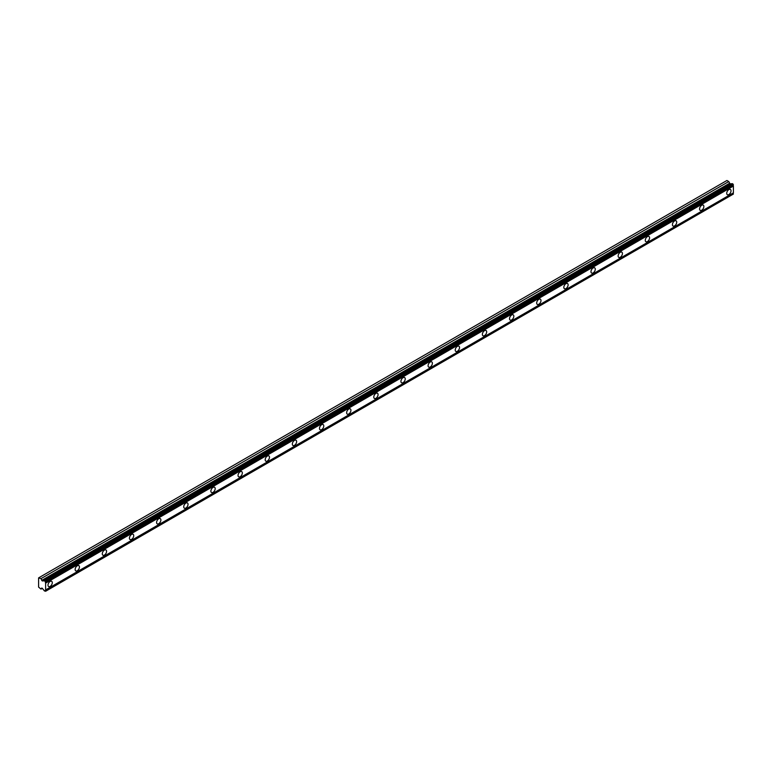 <?xml version="1.0" encoding="UTF-8"?>
<svg xmlns="http://www.w3.org/2000/svg" width="772" height="772" viewBox="0 0 772 772"><rect width="100%" height="100%" fill="white"/><g stroke="black" fill="none" stroke-linecap="round" stroke-linejoin="round"><path stroke-width="1.16" d="M728.874 194.544A3.04 1.756 120 0 0 730.862 191.871A3.04 1.756 120 0 0 730.399 189.43A3.04 1.756 120 0 0 728.874 189.584A3.04 1.756 120 0 0 726.886 192.257A3.04 1.756 120 0 0 727.359 194.698A3.04 1.756 120 0 0 728.874 194.544M50.141 586.411A3.04 1.756 120 0 0 52.12 583.728A3.04 1.756 120 0 0 51.656 581.297A3.04 1.756 120 0 0 50.141 581.451A3.04 1.756 120 0 0 48.153 584.124A3.04 1.756 120 0 0 48.617 586.556A3.04 1.756 120 0 0 50.141 586.411M77.287 570.74A3.04 1.756 120 0 0 79.275 568.057A3.04 1.756 120 0 0 78.812 565.625A3.04 1.756 120 0 0 77.287 565.77A3.04 1.756 120 0 0 75.299 568.453A3.04 1.756 120 0 0 75.772 570.884A3.04 1.756 120 0 0 77.287 570.74M104.442 555.058A3.04 1.756 120 0 0 106.42 552.385A3.04 1.756 120 0 0 105.957 549.944A3.04 1.756 120 0 0 104.442 550.098A3.04 1.756 120 0 0 102.454 552.771A3.04 1.756 120 0 0 102.917 555.213A3.04 1.756 120 0 0 104.442 555.058M131.587 539.387A3.04 1.756 120 0 0 133.575 536.704A3.04 1.756 120 0 0 133.102 534.272A3.04 1.756 120 0 0 131.587 534.427A3.04 1.756 120 0 0 129.6 537.1A3.04 1.756 120 0 0 130.063 539.541A3.04 1.756 120 0 0 131.587 539.387M158.733 523.715A3.04 1.756 120 0 0 160.721 521.032A3.04 1.756 120 0 0 160.258 518.601A3.04 1.756 120 0 0 158.733 518.745A3.04 1.756 120 0 0 156.755 521.428A3.04 1.756 120 0 0 157.218 523.86A3.04 1.756 120 0 0 158.733 523.715M185.888 508.034A3.04 1.756 120 0 0 187.876 505.361A3.04 1.756 120 0 0 187.403 502.919A3.04 1.756 120 0 0 185.888 503.074A3.04 1.756 120 0 0 183.9 505.757A3.04 1.756 120 0 0 184.363 508.188A3.04 1.756 120 0 0 185.888 508.034M213.033 492.362A3.04 1.756 120 0 0 215.021 489.68A3.04 1.756 120 0 0 214.558 487.248A3.04 1.756 120 0 0 213.033 487.402A3.04 1.756 120 0 0 211.045 490.075A3.04 1.756 120 0 0 211.518 492.517A3.04 1.756 120 0 0 213.033 492.362M240.189 476.691A3.04 1.756 120 0 0 242.167 474.008A3.04 1.756 120 0 0 241.704 471.576A3.04 1.756 120 0 0 240.189 471.721A3.04 1.756 120 0 0 238.201 474.404A3.04 1.756 120 0 0 238.664 476.835A3.04 1.756 120 0 0 240.189 476.691M267.334 461.009A3.04 1.756 120 0 0 269.322 458.336A3.04 1.756 120 0 0 268.859 455.895A3.04 1.756 120 0 0 267.334 456.049A3.04 1.756 120 0 0 265.346 458.732A3.04 1.756 120 0 0 265.819 461.164A3.04 1.756 120 0 0 267.334 461.009M294.479 445.338A3.04 1.756 120 0 0 296.467 442.665A3.04 1.756 120 0 0 296.004 440.223A3.04 1.756 120 0 0 294.479 440.378A3.04 1.756 120 0 0 292.501 443.051A3.04 1.756 120 0 0 292.964 445.492A3.04 1.756 120 0 0 294.479 445.338M321.635 429.666A3.04 1.756 120 0 0 323.622 426.984A3.04 1.756 120 0 0 323.15 424.552A3.04 1.756 120 0 0 321.635 424.697A3.04 1.756 120 0 0 319.647 427.379A3.04 1.756 120 0 0 320.11 429.811A3.04 1.756 120 0 0 321.635 429.666M348.78 413.985A3.04 1.756 120 0 0 350.768 411.312A3.04 1.756 120 0 0 350.305 408.88A3.04 1.756 120 0 0 348.78 409.025A3.04 1.756 120 0 0 346.802 411.708A3.04 1.756 120 0 0 347.265 414.139A3.04 1.756 120 0 0 348.78 413.985M375.935 398.313A3.04 1.756 120 0 0 377.913 395.64A3.04 1.756 120 0 0 377.45 393.199A3.04 1.756 120 0 0 375.935 393.353A3.04 1.756 120 0 0 373.947 396.026A3.04 1.756 120 0 0 374.41 398.468A3.04 1.756 120 0 0 375.935 398.313M403.08 382.642A3.04 1.756 120 0 0 405.068 379.959A3.04 1.756 120 0 0 404.605 377.527A3.04 1.756 120 0 0 403.08 377.672A3.04 1.756 120 0 0 401.093 380.355A3.04 1.756 120 0 0 401.565 382.787A3.04 1.756 120 0 0 403.08 382.642M430.236 366.97A3.04 1.756 120 0 0 432.214 364.287A3.04 1.756 120 0 0 431.751 361.856A3.04 1.756 120 0 0 430.236 362A3.04 1.756 120 0 0 428.248 364.683A3.04 1.756 120 0 0 428.711 367.115A3.04 1.756 120 0 0 430.236 366.97M457.381 351.289A3.04 1.756 120 0 0 459.369 348.616A3.04 1.756 120 0 0 458.896 346.174A3.04 1.756 120 0 0 457.381 346.329A3.04 1.756 120 0 0 455.393 349.002A3.04 1.756 120 0 0 455.856 351.443A3.04 1.756 120 0 0 457.381 351.289M484.526 335.617A3.04 1.756 120 0 0 486.514 332.935A3.04 1.756 120 0 0 486.051 330.503A3.04 1.756 120 0 0 484.526 330.657A3.04 1.756 120 0 0 482.548 333.33A3.04 1.756 120 0 0 483.011 335.772A3.04 1.756 120 0 0 484.526 335.617M511.682 319.946A3.04 1.756 120 0 0 513.669 317.263A3.04 1.756 120 0 0 513.197 314.831A3.04 1.756 120 0 0 511.682 314.976A3.04 1.756 120 0 0 509.694 317.659A3.04 1.756 120 0 0 510.157 320.09A3.04 1.756 120 0 0 511.682 319.946M538.827 304.264A3.04 1.756 120 0 0 540.815 301.591A3.04 1.756 120 0 0 540.352 299.15A3.04 1.756 120 0 0 538.827 299.304A3.04 1.756 120 0 0 536.839 301.987A3.04 1.756 120 0 0 537.312 304.419A3.04 1.756 120 0 0 538.827 304.264M565.982 288.593A3.04 1.756 120 0 0 567.96 285.91A3.04 1.756 120 0 0 567.497 283.478A3.04 1.756 120 0 0 565.982 283.633A3.04 1.756 120 0 0 563.994 286.306A3.04 1.756 120 0 0 564.457 288.747A3.04 1.756 120 0 0 565.982 288.593M593.128 272.921A3.04 1.756 120 0 0 595.115 270.239A3.04 1.756 120 0 0 594.652 267.807A3.04 1.756 120 0 0 593.128 267.952A3.04 1.756 120 0 0 591.14 270.634A3.04 1.756 120 0 0 591.613 273.066A3.04 1.756 120 0 0 593.128 272.921M620.273 257.24A3.04 1.756 120 0 0 622.261 254.567A3.04 1.756 120 0 0 621.798 252.126A3.04 1.756 120 0 0 620.273 252.28A3.04 1.756 120 0 0 618.295 254.963A3.04 1.756 120 0 0 618.758 257.394A3.04 1.756 120 0 0 620.273 257.24M647.428 241.568A3.04 1.756 120 0 0 649.416 238.886A3.04 1.756 120 0 0 648.943 236.454A3.04 1.756 120 0 0 647.428 236.608A3.04 1.756 120 0 0 645.44 239.281A3.04 1.756 120 0 0 645.903 241.723A3.04 1.756 120 0 0 647.428 241.568M674.574 225.897A3.04 1.756 120 0 0 676.562 223.214A3.04 1.756 120 0 0 676.098 220.782A3.04 1.756 120 0 0 674.574 220.927A3.04 1.756 120 0 0 672.586 223.61A3.04 1.756 120 0 0 673.059 226.042A3.04 1.756 120 0 0 674.574 225.897M701.729 210.216A3.04 1.756 120 0 0 703.707 207.543A3.04 1.756 120 0 0 703.244 205.101A3.04 1.756 120 0 0 701.729 205.255A3.04 1.756 120 0 0 699.741 207.938A3.04 1.756 120 0 0 700.204 210.37A3.04 1.756 120 0 0 701.729 210.216M42.296 580.969L40.984 578.643L38.6 577.881L38.6 587.096L40.984 589.094L41.746 588.042L42.296 588.283L43.85 590.223A1.052 0.608 60 0 1 44.419 590.947L45.616 591.14A1.052 0.608 60 0 1 45.616 589.943L45.616 583.14A1.052 0.608 60 0 1 45.616 581.943L44.419 580.756A1.052 0.608 60 0 1 43.85 580.814L42.296 580.969L730.08 183.881L728.768 181.555L726.925 180.484L39.131 577.572M44.419 580.756L732.203 183.668L733.4 184.855A1.052 0.608 60 0 0 733.4 186.052L45.616 583.14M45.616 591.265L733.4 194.052A1.052 0.608 60 0 1 733.4 192.846L733.4 186.052M731.991 183.794A1.052 0.608 -120 0 1 731.634 183.726L730.08 183.881M45.616 581.943L733.4 184.855M733.4 192.846L45.616 589.943M733.4 194.052L45.616 591.14M42.325 588.322L40.984 589.094M728.768 181.555L40.984 578.643M731.634 183.726L43.85 580.814M45.616 581.818L733.4 184.73M45.181 581.065L732.966 183.977M732.396 183.649L44.612 580.737M729.463 183.331L41.678 580.419"/></g></svg>
